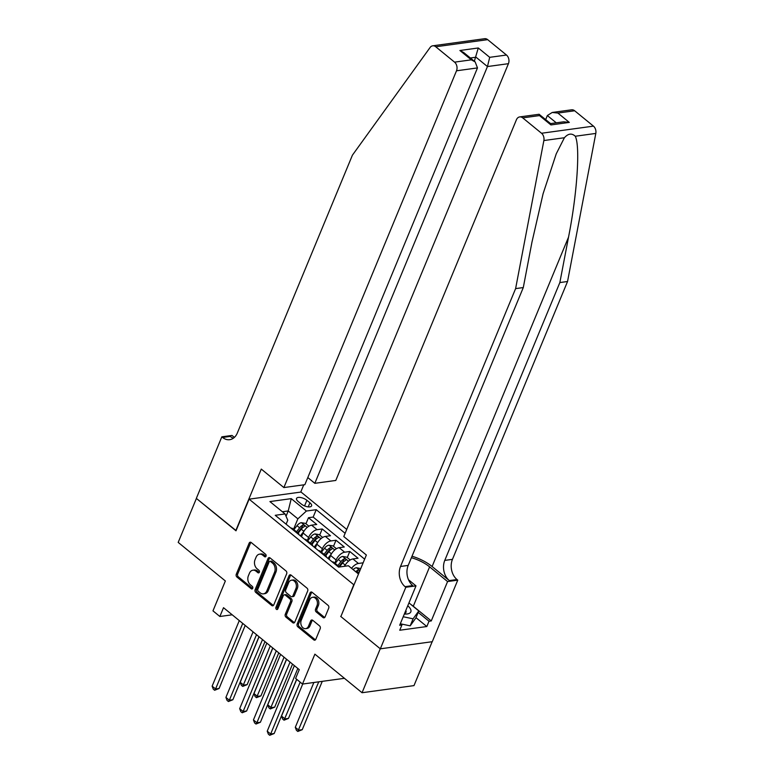 <?xml version="1.0" encoding="UTF-8"?>
<svg xmlns="http://www.w3.org/2000/svg" width="774" height="774" viewBox="0 0 774 774"><rect width="100%" height="100%" fill="white"/><g stroke="black" fill="none" stroke-linecap="round" stroke-linejoin="round"><path stroke-width="1.16" d="M266.024 556.235A1.442 1.064 -97.8 0 0 265.579 554.252L251.221 542.516A2.061 1.519 -97.8 0 0 250.225 542.197A2.061 1.519 -97.8 0 0 249.151 543.135L236.283 574.202A2.061 1.519 -97.8 0 0 236.921 577.036L251.279 588.782A1.442 1.064 -97.8 0 0 252.285 586.363L250.418 584.844A6.589 4.857 -97.8 0 1 248.386 575.779L249.46 573.195A6.589 4.857 -97.8 0 1 252.885 570.206A6.589 4.857 -97.8 0 1 256.068 571.202L257.926 572.721A1.442 1.064 -97.8 0 0 258.932 570.312L257.074 568.793A6.589 4.857 -97.8 0 1 255.033 559.728L256.107 557.145A6.589 4.857 -97.8 0 1 259.542 554.155A6.589 4.857 -97.8 0 1 262.725 555.151L264.582 556.67A1.442 1.064 -97.8 0 0 266.024 556.235M323.029 617.517A2.061 1.519 -97.8 0 0 324.025 617.826A2.061 1.519 -97.8 0 0 325.09 616.897L328.708 608.18A2.061 1.519 -97.8 0 0 328.07 605.345L312.116 592.304A2.061 1.519 -97.8 0 0 311.119 591.994A2.061 1.519 -97.8 0 0 310.045 592.923L297.177 623.999A2.061 1.519 -97.8 0 0 297.816 626.824L313.77 639.866A2.061 1.519 -97.8 0 0 314.766 640.185A2.061 1.519 -97.8 0 0 315.831 639.247L320.194 628.72A2.061 1.519 -97.8 0 0 319.556 625.885L312.735 620.303A2.061 1.519 -97.8 0 0 311.738 619.993A2.061 1.519 -97.8 0 0 310.664 620.932L308.507 626.147A5.505 4.064 -97.8 0 1 305.633 628.643A5.505 4.064 -97.8 0 1 301.589 626.06A5.505 4.064 -97.8 0 1 301.27 620.235L309.745 599.782A5.505 4.064 -97.8 0 1 312.609 597.286A5.505 4.064 -97.8 0 1 316.653 599.869A5.505 4.064 -97.8 0 1 316.972 605.694L315.56 609.099A2.061 1.519 -97.8 0 0 316.198 611.934L323.029 617.517L324.432 617.323A2.061 1.519 -97.8 0 0 324.693 617.497M340.957 616.346L353.776 584.738L249.112 499.162L235.993 530.809L196.403 498.437L178.194 542.4L225.36 580.964L212.976 610.86L219.864 616.491L223.512 607.696L299.257 669.636L295.61 678.421L302.499 684.052L344.42 678.314M340.666 616.394L380.257 648.767L362.048 692.73L314.883 654.156L302.499 684.052M286.661 573.805A2.061 1.519 -97.8 0 0 286.022 570.97L270.078 557.928A2.061 1.519 -97.8 0 0 269.081 557.619A2.061 1.519 -97.8 0 0 268.007 558.557L255.139 589.624A2.061 1.519 -97.8 0 0 255.778 592.449L271.722 605.5A2.061 1.519 -97.8 0 0 272.719 605.81A2.061 1.519 -97.8 0 0 273.793 604.871L286.661 573.805M291.092 575.121L307.046 588.163A2.061 1.519 -97.8 0 1 307.684 590.988L294.817 622.064A2.061 1.519 -97.8 0 1 293.743 622.993A2.061 1.519 -97.8 0 1 292.746 622.683L285.925 617.101A2.061 1.519 -97.8 0 1 285.287 614.266L290.502 601.669A2.061 1.519 -97.8 0 0 289.863 598.834L285.335 595.138A2.061 1.519 -97.8 0 0 284.339 594.819A2.061 1.519 -97.8 0 0 283.274 595.757L277.837 608.877A1.442 1.064 -97.8 0 1 275.941 607.329L289.031 575.74A2.061 1.519 -97.8 0 1 290.105 574.801A2.061 1.519 -97.8 0 1 291.092 575.121M432.163 641.723L413.984 685.609L362.048 692.73M351.57 568.329A8.388 4.441 -50.7 0 1 358.43 563.462L352.915 558.954L358.043 558.248L349.78 551.494L347.265 557.561M334.842 563.114L336.129 559.999A8.388 4.441 -50.7 0 1 344.653 552.201L339.147 547.692L344.275 546.995L336.003 540.233L333.497 546.309M321.065 551.852L322.361 548.737A8.388 4.441 -50.7 0 1 330.885 540.939L325.38 536.43L330.498 535.734L322.236 528.971L317.117 529.677A8.388 4.441 129.3 0 0 308.584 537.485L307.297 540.6M319.72 535.047L322.236 528.971M339.147 547.692A8.388 4.441 129.3 0 0 330.624 555.5L329.047 559.292M325.38 536.43A8.388 4.441 129.3 0 0 316.847 544.238L315.299 547.982M298.193 501.504L301.221 503.98A6.502 2.728 22.5 0 0 307.384 506.767A6.502 2.728 22.5 0 0 311.583 505.877A6.502 2.728 22.5 0 0 309.929 502.79L306.891 500.314A6.502 2.728 22.5 0 0 300.728 497.537A6.502 2.728 22.5 0 0 296.539 498.427A6.502 2.728 22.5 0 0 298.193 501.504M346.733 529.406L301.038 492.041L249.112 499.162M345.117 533.305L316.227 509.689L306.398 511.034L297.874 518.832L293.52 529.339M358.497 573.998L348.416 565.755L338.596 567.1L275.244 515.3L285.064 513.955L269.913 501.571L291.247 498.64L306.398 511.034M364.641 559.167L313.17 517.071L308.468 517.719L316.73 524.472L311.603 525.169A8.388 4.441 129.3 0 0 303.079 532.976L301.502 536.769M299.103 534.815A8.388 4.441 129.3 0 0 298.174 533.141A8.388 4.441 129.3 0 0 296.345 532.56M304.018 531.138A5.553 2.941 129.3 0 0 303.882 531.312L301.26 529.174L298.183 533.151L292.669 528.632A8.388 4.441 129.3 0 0 290.84 528.052M330.885 540.939L336.003 540.233M344.653 552.201L349.78 551.494M358.43 563.462L363.132 562.814M297.874 518.832L288.228 510.956L282.375 511.749M286.041 516.229L288.228 510.956L291.247 498.64M286.119 524.192L287.764 520.215L285.064 513.955M219.864 616.491L232.19 614.808M305.953 523.785L308.468 517.719M313.17 517.071L316.227 509.689M310.122 543.822A8.388 4.441 -50.7 0 1 311.941 544.403L306.436 539.894A8.388 4.441 129.3 0 0 304.608 539.314M323.89 555.074A8.388 4.441 -50.7 0 1 325.719 555.664L320.213 551.156A8.388 4.441 129.3 0 0 318.385 550.575M311.941 544.403A8.388 4.441 -50.7 0 1 312.88 546.076M337.667 566.336A8.388 4.441 -50.7 0 1 339.486 566.916L333.981 562.417A8.388 4.441 129.3 0 0 332.152 561.837M331.562 553.662A5.553 2.941 129.3 0 0 331.427 553.836L328.805 551.698L325.728 555.674A8.388 4.441 -50.7 0 1 326.647 557.338M352.915 558.954A8.388 4.441 129.3 0 0 344.604 566.278M265.927 556.438L264.127 554.958A6.589 4.857 -97.8 0 0 260.944 553.961L259.542 554.155M252.885 570.206L254.288 570.012A6.589 4.857 -97.8 0 1 257.471 571.009L259.28 572.489M250.96 542.342A2.061 1.519 -97.8 0 0 250.553 542.942L237.686 574.008A2.061 1.519 -97.8 0 0 238.324 576.843L252.624 588.54M269.816 557.754A2.061 1.519 -97.8 0 0 269.41 558.364L256.542 589.43A2.061 1.519 -97.8 0 0 257.181 592.265L273.135 605.307A2.061 1.519 -97.8 0 0 273.386 605.481M270.561 561.566A1.442 1.064 -97.8 0 0 269.11 562.001L257.819 589.275A1.442 1.064 -97.8 0 0 258.264 591.249L260.219 592.855A6.589 4.857 -97.8 0 0 263.402 593.861A6.589 4.857 -97.8 0 0 266.837 590.872L274.557 572.228A6.589 4.857 -97.8 0 0 272.525 563.162L270.561 561.566L271.964 561.373A1.442 1.064 -97.8 0 0 271.268 561.15L269.865 561.344M263.402 593.861L264.805 593.668A6.589 4.857 -97.8 0 0 268.239 590.678L266.837 590.872M271.964 561.373L273.928 562.979A6.589 4.857 -97.8 0 1 275.96 572.034L268.239 590.678M284.339 594.819L285.751 594.625A2.061 1.519 -97.8 0 1 286.738 594.945L291.266 598.65A2.061 1.519 -97.8 0 1 291.904 601.475L286.69 614.082A2.061 1.519 -97.8 0 0 287.328 616.907L294.149 622.49A2.061 1.519 -97.8 0 0 294.41 622.664M290.831 574.947A2.061 1.519 -97.8 0 0 290.434 575.546L277.344 607.135A1.442 1.064 -97.8 0 0 277.74 609.07M295.92 588.598A5.505 4.064 -97.8 0 0 295.6 582.764A5.505 4.064 -97.8 0 0 291.556 580.181A5.505 4.064 -97.8 0 0 288.683 582.677L285.703 589.885A2.061 1.519 -97.8 0 0 286.341 592.72L290.869 596.425A2.061 1.519 -97.8 0 0 291.866 596.735A2.061 1.519 -97.8 0 0 292.93 595.796L295.92 588.598L297.322 588.404A5.505 4.064 -97.8 0 0 297.003 582.57A5.505 4.064 -97.8 0 0 292.959 579.987L291.556 580.181M291.866 596.735L293.269 596.541A2.061 1.519 -97.8 0 0 294.333 595.612L292.93 595.796M297.322 588.404L294.333 595.612M312.609 597.286L314.012 597.093A5.505 4.064 -97.8 0 1 318.056 599.676A5.505 4.064 -97.8 0 1 318.375 605.5L316.963 608.915A2.061 1.519 -97.8 0 0 317.601 611.741L324.432 617.323M305.633 628.643L307.036 628.459A5.505 4.064 -97.8 0 0 309.91 625.953L308.507 626.147M312.473 620.129A2.061 1.519 -97.8 0 0 312.067 620.738L309.91 625.953M311.854 592.129A2.061 1.519 -97.8 0 0 311.458 592.739L298.58 623.805A2.061 1.519 -97.8 0 0 299.219 626.64L315.173 639.682A2.061 1.519 -97.8 0 0 315.434 639.846M308.894 526.194L305.498 523.408L301.309 522.673A5.553 2.941 129.3 0 0 296.993 525.681L293.917 529.658M303.882 531.312L300.37 535.85M259.067 636.77L240.211 682.3L243.646 685.116L247.158 684.632L264.979 641.607M301.26 529.174A5.553 2.941 -50.7 0 1 304.434 526.523C305.082 525.633 304.54 525.188 302.779 525.169A5.553 2.941 129.3 0 0 299.606 527.82L296.539 531.796M297.651 532.715L300.815 528.623A2.835 1.5 -50.7 0 1 301.734 527.704L302.779 525.169M247.158 684.632L242.726 686.412L262.512 639.585M242.726 686.412L241.343 685.29L240.211 682.3M242.726 623.418L215.578 688.957L212.134 686.151L239.282 620.603M245.203 625.44L219.09 688.483L215.578 688.957L214.65 690.263L213.276 689.131L212.134 686.151M219.09 688.483L214.65 690.263M404.338 614.034A13.632 5.718 22.5 0 0 410.607 609.235A13.632 5.718 22.5 0 0 407.763 605.752M404.56 613.492A9.327 3.918 22.5 0 0 405.982 612.302A9.327 3.918 22.5 0 0 405.837 610.502A9.327 3.918 22.5 0 0 405.818 610.454M408.953 602.888L418.782 610.938L415.87 617.971L410.181 625.847L400.555 623.834M418.782 610.938L413.093 618.813L403.206 616.752M410.181 625.847L413.093 618.813M307.8 477.577L314.825 483.324L335.8 480.451L508.431 63.681L487.446 66.554L476.02 57.208L470.36 57.982M314.825 483.324L487.446 66.554L489.71 57.324L506.486 55.031L487.688 39.658L435.752 46.769A6.289 4.634 -97.8 0 0 432.714 45.811A6.289 4.634 -97.8 0 0 430.083 47.504L352.412 155.177L237.328 433.024A14.677 10.826 82.2 0 1 229.675 439.69A14.677 10.826 82.2 0 1 222.583 437.455L221.828 436.836L196.335 498.379L236.08 530.606M235.789 530.645L261.283 469.092L283.874 487.562L456.505 70.792A6.289 4.634 -97.8 0 0 454.551 62.143L435.752 46.769M221.828 436.836L232.007 435.443L234.387 437.387M300.747 492.08L303.747 484.843M283.874 487.562L304.85 484.688L477.481 67.919L456.505 70.792M432.714 45.811L484.65 38.7A6.289 4.634 82.2 0 1 487.688 39.658M506.486 55.031A6.289 4.634 82.2 0 1 508.431 63.681M233.39 438.19A14.677 10.826 82.2 0 1 230.275 436.401L222.583 437.455M474.346 61.252L478.284 47.978L489.71 57.324M454.551 62.143L471.327 59.84L475.168 61.92L477.481 67.919M471.327 59.84L459.901 50.494L463.742 52.574L475.168 61.92M574.656 110.769L557.89 113.062L552.23 112.462L571.618 109.811A6.289 4.634 82.2 0 1 574.656 110.769L593.455 126.133A6.289 4.634 82.2 0 1 595.806 133.428L567.545 281.504L559.854 282.558L444.769 560.395A14.677 10.826 -97.8 0 0 449.317 580.587L432.095 566.52A27.313 11.465 22.5 0 0 412.01 556.225M559.854 282.558L568.522 237.154C577.181 193.703 580.365 146.054 575.266 136.243C571.802 132.983 568.184 133.486 564.41 137.733L556.254 153.784L543.096 193.713L531.961 242.165L523.292 287.56L408.208 565.407A14.677 10.826 -97.8 0 0 412.745 585.599L405.063 586.653L405.818 587.273L380.324 648.825L340.87 616.559L366.363 555.016L343.782 536.546L516.413 119.776A6.289 4.634 -97.8 0 1 519.683 116.922A6.289 4.634 -97.8 0 1 522.731 117.88L541.529 133.254L593.455 126.133M567.545 281.504L452.451 559.35A14.677 10.826 -97.8 0 0 456.999 579.542L457.753 580.161L432.26 641.704L380.324 648.825M523.292 287.56L515.61 288.615L400.526 566.462A14.677 10.826 -97.8 0 0 405.063 586.653M564.41 137.733L543.87 140.539L515.61 288.615M410.626 604.262A23.588 9.898 -157.5 0 1 413.287 606.245L431.263 620.942L429.019 621.251L418.183 612.389M400.342 623.67L401.929 624.957L399.742 630.239L426.832 626.524L429.019 621.251M401.929 624.957L399.684 625.266L415.996 585.879L405.818 587.273M457.753 580.161L447.575 581.555L429.609 566.858A23.588 9.898 22.5 0 0 411.391 557.725M431.263 620.942L447.575 581.555M545.689 119.573L547.353 115.539L552.23 112.462M408.498 579.745L415.996 585.879M543.87 140.539A6.289 4.634 -97.8 0 0 541.529 133.254M426.832 626.524L415.996 617.671M557.89 113.062L569.316 122.408L563.666 121.808L550.604 123.598M569.316 122.408L550.933 124.933L550.682 123.666L539.072 114.271L519.683 116.922M550.933 124.933L539.497 115.587L539.255 114.32M322.671 537.456L319.265 534.67L315.086 533.934A5.553 2.941 129.3 0 0 310.761 536.943L307.694 540.92M317.785 542.4A5.553 2.941 129.3 0 0 317.65 542.574L314.147 547.112M272.835 648.031L253.978 693.562L257.423 696.377L260.935 695.894L278.756 652.869M311.961 544.412L315.037 540.436A5.553 2.941 -50.7 0 1 318.211 537.785C318.859 536.895 318.308 536.45 316.556 536.43A5.553 2.941 129.3 0 0 313.383 539.081L310.306 543.058M311.429 543.977L314.583 539.884A2.835 1.5 -50.7 0 1 315.511 538.965L316.556 536.43M260.935 695.894L256.494 697.674L276.279 650.847M256.494 697.674L255.12 696.552L253.978 693.562M336.438 548.718L333.033 545.931L328.853 545.196A5.553 2.941 129.3 0 0 324.538 548.205L321.462 552.181M331.427 553.836L327.915 558.373M286.612 659.293L267.746 704.824L271.19 707.639L274.702 707.155L292.524 664.131M328.805 551.698A5.553 2.941 -50.7 0 1 331.978 549.047C332.627 548.156 332.075 547.702 330.324 547.692A5.553 2.941 129.3 0 0 327.15 550.343L324.083 554.319M325.196 555.239L328.36 551.146A2.835 1.5 -50.7 0 1 329.279 550.217L330.324 547.692M274.702 707.155L270.271 708.936L290.057 662.109M270.271 708.936L268.888 707.804L267.746 704.824M350.216 559.97L346.81 557.193L342.621 556.448A5.553 2.941 129.3 0 0 338.306 559.467L335.239 563.443M345.33 564.923A5.553 2.941 129.3 0 0 345.194 565.097L344.246 566.326M296.742 679.349L281.523 716.085L284.967 718.901L288.47 718.417L302.721 684.023M339.505 566.936L342.582 562.95A5.553 2.941 -50.7 0 1 345.755 560.299C346.404 559.418 345.852 558.963 344.101 558.954A5.553 2.941 129.3 0 0 340.928 561.605L337.851 565.581M338.973 566.5L342.127 562.408A2.835 1.5 -50.7 0 1 343.046 561.479L344.101 558.954M288.47 718.417L284.039 720.197L300.186 682.165M284.039 720.197L282.665 719.065L281.523 716.085M360.742 568.58L356.398 567.71A5.553 2.941 129.3 0 0 353.108 569.587M313.867 682.494L295.291 727.337L298.735 730.153L302.247 729.679L322.265 681.343M357.375 573.079A5.553 2.941 -50.7 0 1 359.504 571.57C360.171 570.68 359.62 570.225 357.869 570.215A5.553 2.941 129.3 0 0 355.721 571.725M302.247 729.679L297.806 731.459L318.753 681.826M297.806 731.459L296.432 730.327L295.291 727.337M256.504 634.68L229.346 700.218L225.911 697.403L253.059 631.865M258.971 636.702L232.858 699.744L229.346 700.218L228.427 701.515L227.043 700.393L225.911 697.403M232.858 699.744L228.427 701.515M270.271 645.932L243.123 711.48L239.679 708.665L266.827 643.117M272.748 647.954L246.635 711.006L243.123 711.48L242.194 712.777L240.82 711.654L239.679 708.665M246.635 711.006L242.194 712.777M284.048 657.194L256.891 722.742L253.446 719.926L280.604 654.378M286.515 659.216L260.403 722.258L256.891 722.742L255.971 724.038L254.588 722.916L253.446 719.926M260.403 722.258L255.971 724.038M297.816 668.455L270.668 734.004L267.224 731.188L294.372 665.64M296.645 679.272L274.17 733.52L270.668 734.004L269.739 735.3L268.365 734.178L267.224 731.188M274.17 733.52L269.739 735.3M336.129 559.999L330.624 555.5M322.361 548.737L316.847 544.238M308.584 537.485L303.079 532.976M317.117 529.677L311.603 525.169M304.569 505.925L306.891 500.314M308.226 506.883L309.929 502.79M264.127 554.958L262.725 555.151M259.242 572.547L257.926 572.721M257.471 571.009L256.068 571.202M252.585 588.598L251.279 588.782M238.324 576.843L236.921 577.036M237.686 574.008L236.283 574.202M250.553 542.942L249.151 543.135M265.888 556.496L264.582 556.67M273.135 605.307L271.722 605.5M257.181 592.265L255.778 592.449M256.542 589.43L255.139 589.624M269.41 558.364L268.007 558.557M275.96 572.034L274.557 572.228M273.928 562.979L272.525 563.162M294.149 622.49L292.746 622.683M287.328 616.907L285.925 617.101M286.69 614.082L285.287 614.266M291.904 601.475L290.502 601.669M291.266 598.65L289.863 598.834M286.738 594.945L285.335 595.138M277.344 607.135L275.941 607.329M290.434 575.546L289.031 575.74M317.601 611.741L316.198 611.934M316.963 608.915L315.56 609.099M318.375 605.5L316.972 605.694M312.067 620.738L310.664 620.932M315.173 639.682L313.77 639.866M299.219 626.64L297.816 626.824M298.58 623.805L297.177 623.999M311.458 592.739L310.045 592.923M307.191 527.413L301.415 522.692M299.606 527.82L296.993 525.681M459.901 50.494L478.284 47.978M568.522 237.154L432.095 566.52M408.208 565.407L400.526 566.462M444.769 560.395L452.451 559.35M539.497 115.587L522.731 117.88M595.806 133.428L575.266 136.243M449.317 580.587L456.999 579.542M413.287 606.245L429.609 566.858M556.274 122.824L547.353 115.539M320.968 538.675L315.182 533.944M313.383 539.081L310.761 536.943M317.65 542.574L315.037 540.436M334.736 549.937L328.96 545.206M327.15 550.343L324.538 548.205M348.513 561.198L342.727 556.467M340.928 561.605L338.306 559.467M345.194 565.097L342.582 562.95M359.939 570.535L356.504 567.729M356.862 572.654L357.869 570.215"/></g></svg>
